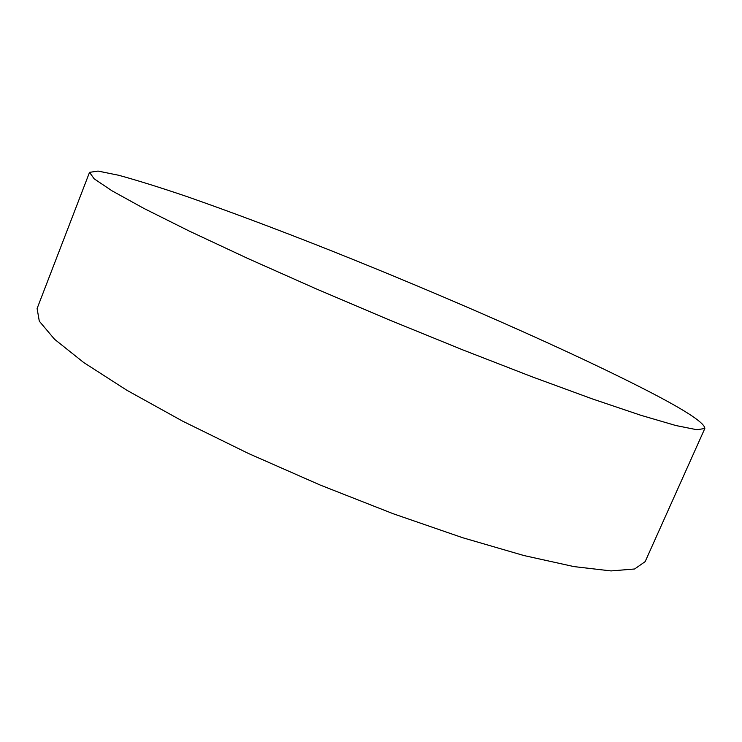 <?xml version="1.0" encoding="UTF-8"?>
<svg xmlns="http://www.w3.org/2000/svg" width="742" height="742" viewBox="0 0 742 742"><rect width="100%" height="100%" fill="white"/><g stroke="black" fill="none" stroke-linecap="round" stroke-linejoin="round"><path stroke-width="1.11" d="M652.951 393.622C575.069 353.053 444.968 295.956 327.157 249.108C276.024 228.888 229.259 211.368 186.854 196.547C160.263 187.522 137.548 180.436 118.72 175.279L98.065 171.077L89.532 172.348L94.188 178.841L112.042 190.833L143.939 208.437L189.739 231.309L248.004 258.559L315.842 288.712L389.086 319.867L462.804 349.89L532.005 376.769L592.385 398.918L640.893 415.297L675.86 425.528L696.951 429.748L704.835 428.477C704.826 423.292 687.537 411.68 652.951 393.622M89.532 172.348L37.1 308.524L39.298 321.175L54.518 339.242L83.698 362.513L126.845 390.255L182.671 421.178L248.496 453.501L320.312 485.092L393.334 513.789L462.646 537.718L523.926 555.545L574.011 566.61L611.083 570.923L634.633 568.984L645.16 561.629L704.835 428.477"/></g></svg>
